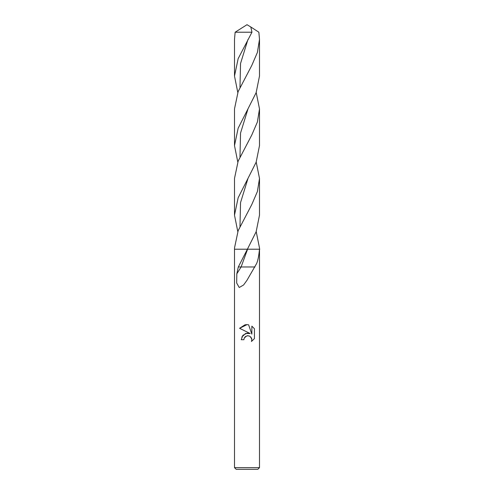 <?xml version="1.0" encoding="UTF-8"?>
<svg xmlns="http://www.w3.org/2000/svg" width="494" height="494" viewBox="0 0 494 494"><rect width="100%" height="100%" fill="white"/><g stroke="black" fill="none" stroke-linecap="round" stroke-linejoin="round"><path stroke-width="0.74" d="M234.496 467.633L236.163 469.3L257.837 469.3L259.504 467.633L234.496 467.633L234.496 249.223L247.389 249.223L256.151 231.742L259.504 215.137L259.504 178.488L257.393 191.536L251.767 204.596L238.157 230.661L234.496 248.037L234.496 249.223L247.389 249.223L238.306 266.97L241.103 266.97L247.574 249.223L259.782 249.223L247.377 249.223L247.883 248.34M243.875 339.718L244.295 337.902L243.875 339.718L241.245 339.718L242.875 335.333L247 333.141L250.186 333.53L239.571 328.294L247 324.632L248.612 324.805L251.854 334.142L251.854 326.145L254.429 328.751L254.429 338.612L251.44 341.478L251.866 339.693L251.557 338.155L249.414 336.006L247 335.79L247.976 335.698M256.207 231.587L259.504 248.037L259.504 467.633M259.486 249.223L259.486 249.223C258.825 255.997 257.868 260.764 256.627 263.53L247 280.259L243.598 284.97L239.226 287.514L236.682 283.019L236.824 273.818L238.306 266.97M250.748 336.914L251.866 339.693L251.44 341.478L254.429 338.612M250.186 333.53L245.586 333.481M245.555 333.493L241.794 337.038M247 335.79L244.295 337.902L245.703 336.334M254.429 328.751L251.854 326.145M248.612 324.805L247.105 324.632M247 324.632L245.129 324.793M244.968 324.83L239.571 328.294M254.966 266.97L241.103 266.97L236.824 273.818M247 110.804L256.151 92.625L259.504 76.027L259.504 39.378L257.393 52.432L251.767 65.492L238.145 91.569L234.496 108.933L234.496 145.582L238.157 128.193L247 110.804M250.81 26.985L247 24.7L235.144 32.215L251.965 32.215L250.81 26.991L258.856 32.215L259.504 39.378M237.793 162.032L234.496 145.582M256.207 162.032L259.504 178.488M237.793 92.477L234.496 76.027L238.157 58.644L251.965 32.215M235.144 32.215L234.496 39.378L234.496 76.027M247 180.359L256.151 162.18L259.504 145.582L259.504 108.933L257.386 122.006L251.767 135.041L238.157 161.1L234.496 178.488L234.496 215.137L238.157 197.748L247 180.359M256.207 92.477L259.504 108.933M237.793 231.587L234.496 215.137M239.979 156.907L240.535 133.065L247.895 109.223M239.979 226.462L240.535 202.62L247.889 178.779M239.979 87.352L240.535 63.51L247.895 39.668M259.504 249.223L259.504 248.037"/></g></svg>
